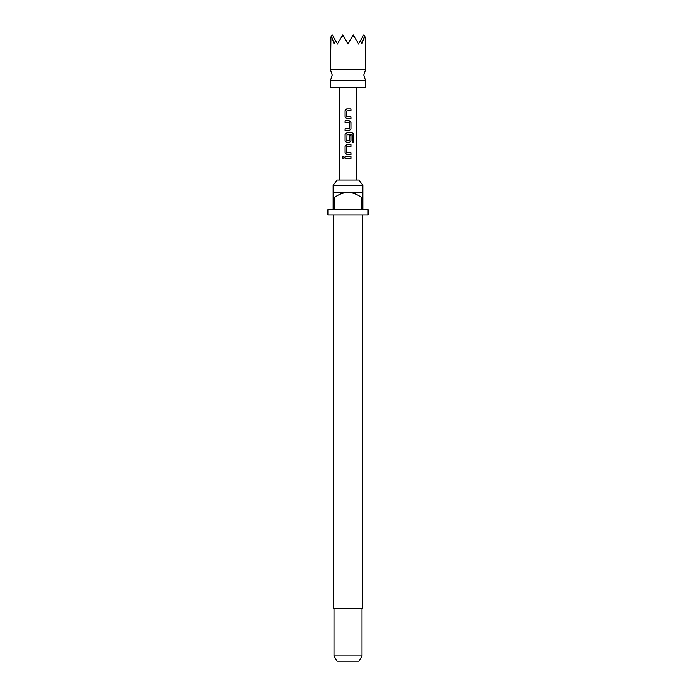 <?xml version="1.0" encoding="UTF-8"?>
<svg xmlns="http://www.w3.org/2000/svg" width="696" height="696" viewBox="0 0 696 696"><rect width="100%" height="100%" fill="white"/><g stroke="black" fill="none" stroke-linecap="round" stroke-linejoin="round"><path stroke-width="1.04" d="M343.215 156.409L342.38 157.54L343.215 158.679M344.155 157.54L343.163 156.4L342.258 157.54L343.171 158.679L344.155 157.54M365.496 80.292L330.504 80.292L332.253 75.046L330.504 69.791L365.496 69.791L363.747 75.046L365.496 80.292L365.496 87.296L330.504 87.296L330.504 80.292M330.504 69.791L330.957 37.045L331.548 36.018L334.002 43.892L335.629 40.646L337.499 43.892L342.754 34.8L348 43.892L351.95 37.045L353.951 36.018L358.501 43.892L360.371 40.646L361.998 43.892L364.452 36.018L365.043 37.045L365.496 43.892L365.496 69.791M333.132 185.275L337.142 180.029L358.858 180.029L362.868 185.275L333.132 185.275L333.132 197.525L334.445 197.525L334.445 209.774L361.555 209.774L361.555 197.525L362.868 197.525L362.868 209.774L368.123 209.774L368.123 215.02L327.877 215.02L327.877 209.774L333.132 209.774L333.132 197.525M333.567 215.02L333.567 608.704L362.433 608.704L362.433 215.02M361.998 655.954L358.971 661.2L337.029 661.2L334.002 655.954L361.998 655.954L361.998 608.704M362.868 197.525L362.868 192.279L333.132 192.279M350.958 108.854L346.73 108.854L345.068 110.568L345.068 116.998L346.73 118.72L350.958 118.72L350.958 116.876L346.852 116.754L346.852 110.821L350.958 110.69L350.958 108.854M349.296 120.799L345.068 120.799L345.068 122.635L349.175 122.757L349.175 128.699L345.068 128.821L345.068 130.657L349.296 130.657L350.958 128.943L350.958 122.513L349.296 120.799M352.341 132.745L346.73 132.745L345.068 134.459L345.068 140.888L346.73 142.602L349.296 142.602L350.958 140.888L350.958 135.616L349.175 135.616L349.175 140.844L346.852 140.844L346.973 134.78L352.237 134.902L352.237 142.175L353.742 142.175L353.742 134.459L352.341 132.745M350.958 144.681L346.73 144.681L345.068 146.395L345.068 152.824L346.73 154.538L350.958 154.538L350.958 152.702L346.852 152.581L346.852 146.639L350.958 146.517L350.958 144.681M350.958 156.626L345.068 156.626L345.068 158.462L350.958 158.462L350.958 156.626M334.445 197.525C338.491 194.436 343.006 192.688 348 192.279C353.029 192.705 357.544 194.454 361.555 197.525M351.95 37.045L353.246 34.8L353.951 36.018M342.049 36.018L344.05 37.045M331.548 36.018L332.253 34.8L335.629 40.646M360.371 40.646L363.747 34.8L364.452 36.018M350.897 158.462L350.897 156.626M345.129 156.626L345.129 158.462M345.068 152.824L346.756 154.538M345.068 146.395L345.129 152.824M346.756 144.681L345.129 146.395M350.897 146.517L350.897 144.681M350.897 154.538L350.897 152.702M353.62 142.175L353.742 134.459M353.62 134.459L352.254 132.745M346.756 132.745L345.068 134.459M345.129 134.459L345.068 140.888M345.129 140.888L346.756 142.602M349.27 142.602L350.958 140.888M350.897 140.888L350.897 135.616M345.129 120.799L345.129 122.635M350.958 122.513L349.27 120.799M350.958 128.943L350.897 122.513M349.27 130.657L350.897 128.943M345.129 128.821L345.129 130.657M345.068 116.998L346.756 118.72M345.068 110.568L345.129 116.998M346.756 108.854L345.129 110.568M350.897 110.69L350.897 108.854M350.897 118.72L350.897 116.876M362.868 192.279L362.868 185.275M356.752 87.296L356.752 180.029M339.248 87.296L339.248 180.029M334.002 655.954L334.002 608.704"/></g></svg>

